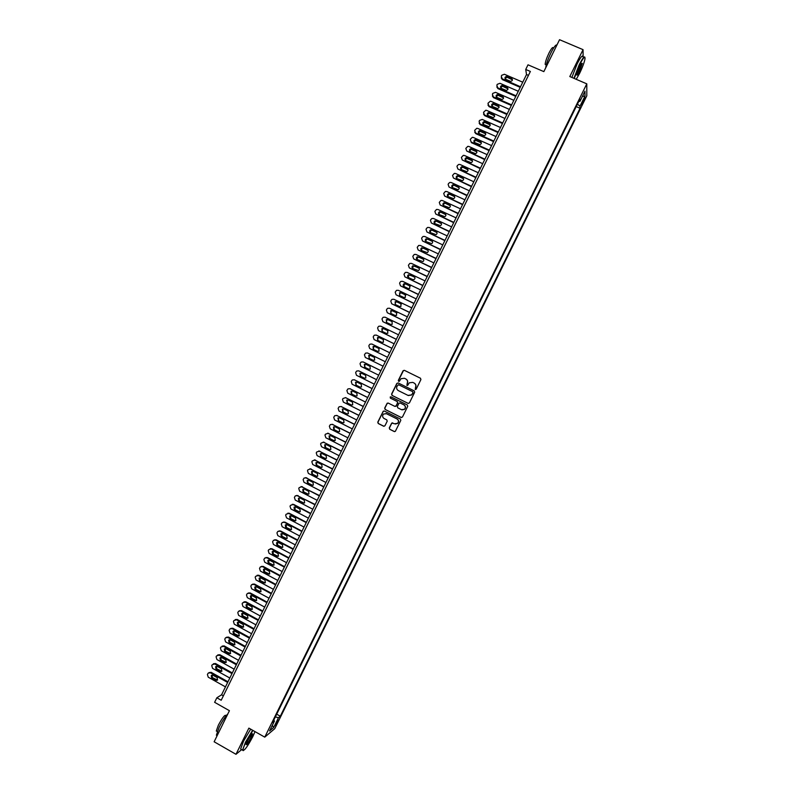 <?xml version="1.0" encoding="UTF-8"?>
<svg xmlns="http://www.w3.org/2000/svg" width="794" height="794" viewBox="0 0 794 794"><rect width="100%" height="100%" fill="white"/><g stroke="black" fill="none" stroke-linecap="round" stroke-linejoin="round"><path stroke-width="1.19" d="M415.232 389.536L416.165 389.209L420.909 379.572L420.463 378.232L404.384 370.332L403.054 370.798L398.32 380.405L398.638 381.338L399.382 381.249L401.039 378.688L404.454 378.281L405.794 378.946C407.431 379.969 407.908 381.408 407.223 383.244L406.915 385.437L407.679 385.338L409.277 382.817L412.751 382.371L414.091 383.036C415.738 384.068 416.225 385.497 415.53 387.343L415.232 389.536M277.602 722.123L278.406 720.049L275.131 725.597L277.602 722.123M389.268 427.926L389.715 429.276L394.211 431.529L395.333 431.36L400.801 420.393L400.365 419.043L384.356 411.044L383.264 411.183L377.785 422.15L378.222 423.5L383.631 426.219L384.961 425.753L387.204 421.197L386.767 419.847L384.078 418.498C382.361 417.217 382.182 415.738 383.542 414.051L386.46 413.664L397 418.944C398.697 420.185 398.896 421.644 397.605 423.331L394.608 423.778L391.74 423.063L389.268 427.926L389.884 429.306L394.568 431.638M583.114 56.93L583.054 49.655L559.542 39.7L543.84 71.619L528.01 64.81L525.727 69.455L530.372 71.46L221.198 700.248L216.851 697.787L214.618 702.313L229.426 710.699L214.142 741.775L235.987 754.3L241.634 749.635M583.054 49.655L569.804 76.552L586.796 83.846L264.759 737.14L248.879 728.128L235.987 754.3M408.076 403.382L409.416 402.915L414.686 392.226L414.23 390.876L398.181 382.946L396.841 383.413L391.601 394.072L392.038 395.412L408.275 403.451M407.739 406.31L402.479 416.999L401.139 417.455L385.13 409.456L384.683 408.116L387.184 403.233L388.266 403.094L394.747 406.329L396.087 405.863L397.576 402.836L397.129 401.486L390.37 398.131L390.241 396.96L390.995 396.861L407.292 404.96L407.739 406.31M583.679 99.359L581.307 105.096L583.699 101.285L585.089 97.543L583.679 99.359M586.796 83.846L586.796 95.826L274.764 728.664L264.759 737.14M276.699 714.183L280.312 716.208L580.057 108.262L580.017 106.118L577.427 104.143M280.312 716.208L278.486 717.707L273.642 727.532L269.553 730.966L274.466 721.012L272.57 722.56L579.888 99.151L579.928 101.374L584.97 91.171L584.989 96.044L580.017 106.118M525.727 69.455L526.511 74.547L221.556 694.819L216.851 697.787M528.447 75.38L526.511 74.547M223.362 695.842L221.556 694.819M576.226 106.595L580.057 108.262M578.846 101.275L579.928 101.374M274.466 721.012L273.751 720.178M275.339 716.942L278.486 717.707M582.379 96.421L584.989 96.044M273.642 727.532L272.332 725.329M415.331 389.576L415.679 387.412C416.364 385.566 415.887 384.137 414.24 383.105L414.091 383.036M412.811 382.4L414.24 383.105M404.523 378.321L405.952 379.016C407.59 380.048 408.066 381.477 407.372 383.313L407.024 385.477M420.532 378.272L404.543 370.411L403.491 370.53L398.489 380.475L398.747 381.388M398.221 382.966L397.01 383.482L391.77 394.132L392.206 395.472L408.235 403.431M412.94 392.603L412.622 391.66L398.538 384.693L396.95 386.331C396.266 388.167 396.742 389.596 398.38 390.628L408.007 395.402L411.54 394.906L413.088 392.663L412.622 391.66M398.628 384.733L412.781 391.72M408.344 395.541L411.689 394.965L412.294 393.913M413.088 392.663L412.443 393.973M388.197 403.064L387.105 403.61L384.862 408.166L385.308 409.506L401.417 417.545M394.985 406.409L396.007 406.23L397.744 402.886L397.298 401.546L390.37 398.131M390.995 396.861L390.41 397.02L390.549 398.181M401.496 409.684L404.474 409.257C405.794 407.57 405.595 406.101 403.878 404.841L400.156 402.995L399.064 403.144L397.328 406.488L397.774 407.828L401.496 409.684M402.002 409.873L404.632 409.307C405.952 407.62 405.754 406.151 404.037 404.9L403.878 404.841M400.107 402.975L404.037 404.9M392.702 422.835L391.69 423.391L389.447 427.956M395.333 424.016L397.774 423.371C399.064 421.683 398.856 420.224 397.159 418.984L397 418.944M386.023 413.495L397.159 418.984M384.256 410.994L383.194 411.54L377.964 422.19L378.401 423.53L383.978 426.318M520.517 86.745L502.185 78.775L501.272 76.194L501.719 75.291L504.408 74.259L522.75 82.209M520.219 87.35L502.364 79.599L501.242 77.881M512.467 79.857L506.949 77.177L505.103 78.715M505.828 79.37L510.651 81.375C512.626 80.79 512.934 79.777 511.574 78.358L506.78 76.363C504.786 76.929 504.458 77.931 505.828 79.37M576.236 79.311L579.61 73.356C582.528 67.272 584.324 62.418 584.999 58.816C585.118 55.61 583.272 57.684 579.461 65.029L574.27 78.467M573.923 78.318L579.173 64.81C582.459 58.379 584.374 55.878 584.91 57.307M579.57 71.301C577.675 74.973 576.752 76.006 576.801 74.408L579.501 67.143C581.039 64.106 581.972 62.865 582.28 63.421L579.57 71.301M576.772 74.795L579.292 71.083L581.784 63.431M545.716 67.808C546.193 64.145 547.949 59.133 550.967 52.781C554.014 46.796 555.979 44.256 556.862 45.159M546.103 64.81L545.17 64.413C545.289 61.952 546.55 58.19 548.942 53.119C551.483 48.196 552.942 46.528 553.299 48.126L553.468 48.206M571.879 77.445L577.109 63.927C580.652 57.039 582.578 54.677 582.885 56.831M252.939 730.43L245.872 742.211C243.788 746.509 242.815 749.238 242.974 750.38C244.562 750.658 247.857 746.032 252.869 736.504L255.023 731.611M243.242 750.658L242.527 750.141L245.515 742.132L252.621 730.252M251.152 737.904C248.214 743.383 246.567 745.556 246.209 744.425L247.649 740.762C250.179 735.969 251.827 733.656 252.591 733.825L251.152 737.904M246.19 744.554C247.152 744.127 248.691 741.884 250.805 737.834L252.125 733.845M217.07 735.83L216.375 735.184L219.223 727.135C222.34 721.021 225.238 716.565 227.918 713.776M216.98 731.403L216.296 731.016L218.34 725.22C222.399 717.687 224.94 714.441 225.962 715.483L226.26 715.652M241.436 749.516L240.612 749.04L243.599 741.03L250.706 729.16M516.06 95.806L497.739 87.816L496.836 85.226L497.282 84.323L499.962 83.301L518.293 91.27M515.772 96.392L497.927 88.61L496.816 86.933M508.021 88.878L502.453 86.199L500.667 87.767M501.381 88.412L506.264 90.427C508.19 89.801 508.478 88.789 507.128 87.409L502.274 85.395C500.329 86 500.031 87.012 501.381 88.412M511.604 104.868L493.302 96.848L492.399 94.258L492.836 93.355L495.525 92.332L513.837 100.332M511.326 105.433L493.501 97.632L492.389 95.995M503.575 97.89L497.957 95.211L496.24 96.828M496.945 97.454L501.887 99.478C503.763 98.813 504.031 97.801 502.681 96.451L497.778 94.436C495.873 95.082 495.595 96.084 496.945 97.454M507.158 113.929L488.866 105.88L487.963 103.289L490.295 101.205L491.089 101.364L509.381 109.393M506.88 114.475L489.074 106.644L487.963 105.046M499.138 106.902L493.471 104.232L491.814 105.87M492.498 106.495L497.501 108.52C499.327 107.815 499.575 106.803 498.235 105.493L493.273 103.468C491.426 104.153 491.168 105.155 492.498 106.495M502.701 122.981L484.439 114.912L483.526 112.311L485.789 110.237L486.653 110.396L504.924 118.455M502.443 123.507L484.648 115.646L483.546 114.098M494.692 115.904L488.985 113.244L487.387 114.922M488.062 115.527L493.114 117.562C494.89 116.817 495.119 115.815 493.799 114.535L488.776 112.5C486.97 113.224 486.732 114.227 488.062 115.527M498.255 132.032L480.003 123.933L479.1 121.333L479.536 120.44L482.216 119.428L500.478 127.506M498.007 132.538L480.231 124.658L479.129 123.139M490.245 124.906L484.499 122.256L482.96 123.973M483.625 124.559L488.737 126.593C490.464 125.829 490.672 124.817 489.352 123.576L484.28 121.542C482.534 122.286 482.315 123.288 483.625 124.559M493.808 141.074L475.566 132.955L474.663 130.355L476.787 128.291L477.789 128.449L496.032 136.558M493.56 141.57L475.805 133.66L474.713 132.191M485.809 133.898L480.023 131.278L478.534 133.015M479.189 133.581L484.35 135.615C486.027 134.821 486.216 133.819 484.916 132.608L479.794 130.563C478.087 131.338 477.889 132.35 479.189 133.581M489.362 150.126L471.14 141.977L470.237 139.377L472.291 137.312L473.353 137.471L491.585 145.6M489.124 150.592L471.388 142.652L471.14 141.977M481.363 142.89L475.546 140.28L474.117 142.057M474.762 142.602L479.963 144.637C481.601 143.823 481.769 142.821 480.479 141.64L475.308 139.595C473.651 140.399 473.462 141.401 474.762 142.602M484.916 159.167L466.713 150.989L465.81 148.389L467.805 146.344L468.926 146.483L487.139 154.641M484.687 159.614L466.713 150.989M476.926 151.882L471.07 149.292L469.701 151.098M470.326 151.624L475.576 153.659C477.164 152.825 477.323 151.823 476.043 150.662L470.832 148.627C469.214 149.451 469.046 150.443 470.326 151.624M480.469 168.199L462.287 160.001L461.383 157.401L463.319 155.366L464.5 155.495L482.692 163.683M480.261 168.636L462.287 160.001M472.48 160.864L466.604 158.294L465.284 160.14M465.899 160.646L471.189 162.671C472.738 161.817 472.877 160.825 471.606 159.693L466.346 157.649C464.778 158.492 464.629 159.485 465.899 160.646M476.023 177.241L457.86 169.013L456.967 166.403L457.404 165.499L458.833 164.388L460.073 164.507L478.246 172.715M475.824 177.648L457.86 169.013M468.043 169.847L463.15 167.395L462.138 167.306L460.877 169.172M461.473 169.658L466.803 171.683C468.311 170.809 468.43 169.817 467.18 168.705L461.88 166.671C460.341 167.534 460.202 168.527 461.473 169.658M471.586 186.272L453.434 178.015L452.54 175.405L454.357 173.4L455.647 173.519L473.81 181.757M471.398 186.659L453.434 178.015M463.607 178.819L458.733 176.387L457.681 176.308L456.471 178.203M457.046 178.67L462.416 180.695C463.885 179.801 463.994 178.809 462.743 177.727L457.404 175.692C455.915 176.566 455.796 177.558 457.046 178.67M467.15 195.294L449.017 187.017L448.124 184.407L448.56 183.503L449.88 182.412L451.23 182.521L469.363 190.778M466.961 195.671L449.017 187.017M459.16 187.791L454.317 185.379L453.225 185.3L452.064 187.235M452.62 187.672L458.029 189.697C459.458 188.793 459.547 187.801 458.317 186.739L452.937 184.714C451.488 185.607 451.379 186.59 452.62 187.672M462.713 204.326L444.59 196.019L443.697 193.408L445.414 191.433L446.804 191.523L464.927 199.81M462.535 204.673L444.59 196.019M454.724 196.753L449.9 194.361L448.769 194.302L447.657 196.267M448.193 196.674L453.632 198.689C455.031 197.775 455.111 196.793 453.89 195.751L448.481 193.726C447.062 194.629 446.962 195.612 448.193 196.674M458.277 213.348L440.174 205.011L439.281 202.401L440.948 200.435L442.387 200.515L460.49 208.832M458.108 213.675L440.174 205.011M450.287 205.715L445.484 203.353L444.322 203.294L443.26 205.299M443.777 205.676L449.245 207.691C450.605 206.758 450.674 205.785 449.464 204.763L444.025 202.738C442.635 203.651 442.556 204.634 443.777 205.676M453.84 222.36L435.757 214.003L434.864 211.393L436.482 209.447L437.97 209.507L456.054 217.854M453.692 222.677L435.757 214.003M445.841 214.678L441.077 212.326L439.876 212.286L438.864 214.32M439.35 214.678L444.858 216.683C446.178 215.74 446.238 214.777 445.037 213.765L439.568 211.75C438.209 212.673 438.139 213.646 439.35 214.678M449.404 231.382L431.341 222.995L430.457 220.375L430.894 219.481L432.025 218.449L433.554 218.499L451.627 226.866M449.265 231.669L431.341 222.995M441.404 223.63L436.66 221.308L435.43 221.268L434.477 223.342M434.933 223.67L440.462 225.665C441.762 224.722 441.811 223.759 440.61 222.767L435.112 220.752C433.792 221.685 433.732 222.657 434.933 223.67M444.977 240.393L426.924 231.977L426.041 229.357L426.477 228.464L427.579 227.451L429.137 227.491L447.191 235.887M444.848 240.661L426.924 231.977M436.958 232.573L432.254 230.28L430.993 230.25L430.09 232.364M430.517 232.662L436.075 234.657C437.335 233.704 437.375 232.741 436.194 231.769L430.666 229.754C429.375 230.697 429.326 231.669 430.517 232.662M440.551 249.395L422.517 240.959L421.634 238.339L422.071 237.446L423.123 236.453L424.721 236.473L442.764 244.889M440.422 249.653L422.517 240.959M432.522 241.525L427.847 239.242L426.557 239.232L425.703 241.376M426.1 241.644L431.678 243.639C432.919 242.676 432.948 241.723 431.767 240.761L426.219 238.756C424.959 239.709 424.919 240.671 426.1 241.644M436.124 258.407L418.11 249.941L417.217 247.321L418.676 245.445L420.314 245.455L438.338 253.901M436.005 258.636L418.11 249.941M428.075 250.467L423.44 248.214L422.13 248.214L421.326 250.398M421.683 250.626L427.291 252.621C428.502 251.648 428.522 250.696 427.351 249.753L421.783 247.758C420.542 248.711 420.512 249.673 421.683 250.626M431.698 267.409L413.694 258.923L412.811 256.293L414.24 254.437L415.897 254.427L433.911 262.903M431.589 267.618L413.694 258.923M423.629 259.4L419.043 257.177L417.694 257.187L416.949 259.41M417.277 259.608L422.904 261.593C424.085 260.621 424.095 259.668 422.934 258.735L417.336 256.75C416.135 257.713 416.116 258.665 417.277 259.608M427.271 276.401L409.287 267.896L408.404 265.265L409.793 263.419L411.491 263.409L429.485 271.905M427.172 276.6L409.287 267.896M419.182 268.332L414.637 266.139L413.267 266.159L412.582 268.412M412.86 268.59L418.507 270.565C419.669 269.593 419.669 268.64 418.517 267.727L412.9 265.732C411.719 266.705 411.709 267.657 412.86 268.59M422.845 285.403L404.88 276.858L403.997 274.228L405.357 272.402L407.084 272.382L425.058 280.907M422.765 285.572L404.88 276.858M414.736 277.265L410.24 275.091L408.85 275.121L408.215 277.424M408.453 277.563L412.691 279.577L414.121 279.538C415.252 278.555 415.252 277.612 414.111 276.709L408.473 274.724C407.312 275.697 407.312 276.64 408.453 277.563M418.428 294.395L400.474 285.83L399.6 283.2L400.037 282.297L400.93 281.384L402.677 281.344L420.641 289.899M418.349 294.544L400.474 285.83M410.29 286.197L405.843 284.044L404.424 284.083L403.848 286.426M404.047 286.535L408.285 288.559L409.724 288.5L409.694 285.681L405.456 283.666L404.037 283.706C402.905 284.679 402.905 285.622 404.047 286.535M414.011 303.387L396.077 294.792L395.194 292.162L396.494 290.366L398.28 290.306L416.215 298.891M413.942 303.516L396.077 294.792M405.843 295.12L401.446 292.996L400.007 293.046L399.491 295.418M399.64 295.507L403.878 297.532L405.337 297.472L405.287 294.663L401.049 292.639L399.61 292.688L399.64 295.507M409.585 312.37L391.67 303.755L390.797 301.115L391.234 300.221L392.067 299.338L393.874 299.269L411.798 307.873M409.535 312.479L391.67 303.755M401.397 304.042L397.05 301.948L395.591 301.998L395.134 304.42M395.233 304.469L399.461 306.504L400.95 306.424L400.881 303.636L396.643 301.601L395.194 301.66L395.233 304.469M405.168 321.352L387.274 312.707L386.4 310.067L386.837 309.174L387.651 308.31L389.477 308.231L407.382 316.856M405.129 321.451L387.274 312.707M396.95 312.955L392.653 310.891L391.184 310.96L390.787 313.402M390.837 313.432L395.055 315.466L396.563 315.387L396.464 312.598L392.246 310.563L390.767 310.633L390.837 313.432M400.762 330.334L382.877 321.659L382.003 319.019L382.44 318.126L383.224 317.272L385.07 317.183L402.965 325.838M400.722 330.403L382.877 321.659M392.067 321.57L388.256 319.823L386.767 319.903L386.44 322.394L390.658 324.438L392.176 324.339L392.067 321.57L387.839 319.525L386.35 319.605L386.43 322.394M396.345 339.306L378.48 330.612L377.607 327.972L378.043 327.078L378.807 326.235L380.673 326.136L398.548 334.82M396.315 339.366L378.48 330.612M388.038 330.79L383.869 328.766L382.361 328.855L382.103 331.376M382.033 331.346L386.251 333.401L387.79 333.291L387.661 330.532L383.442 328.478L381.934 328.567L382.033 331.346M391.928 348.278L374.083 339.564L373.21 336.914L373.646 336.021L374.391 335.197L376.287 335.088L394.142 343.792M391.918 348.318L374.083 339.564M383.581 339.703L379.482 337.698L377.954 337.797L377.775 340.368M377.636 340.298L381.845 342.353L383.403 342.244L383.254 339.485L379.046 337.43L377.517 337.529L377.636 340.298M369.686 348.506L387.512 357.27L369.686 348.506L368.823 345.856L369.26 344.963L369.974 344.159L371.89 344.03L389.725 352.764M379.105 348.596L375.096 346.631L373.557 346.73L373.478 349.36M373.24 349.241L377.448 351.305L379.016 351.186L378.857 348.447L374.649 346.382L373.101 346.482L373.24 349.241M383.115 366.213L365.3 357.449L364.426 354.799L365.568 353.112L367.493 352.973L385.318 361.736M374.57 357.459L370.709 355.563L369.15 355.672L369.299 358.412L373.111 360.287M368.843 358.193L373.051 360.258L374.629 360.139L374.46 357.399L370.252 355.325L368.694 355.444L369.299 358.412M378.708 375.185L360.913 366.381L360.039 363.731L360.476 362.838L361.161 362.054L363.106 361.915L380.912 370.699L363.473 362.084M366.113 364.396L364.754 364.605L364.922 367.334L368.902 369.309M364.446 367.136L368.654 369.21L370.242 369.071L370.054 366.342L365.855 364.277L364.287 364.396L364.922 367.334M376.525 379.631L358.948 370.947M374.302 384.137L356.516 375.314L355.652 372.664L356.089 371.771L356.754 371.006L358.719 370.848L376.505 379.661M361.617 373.289L360.357 373.537L360.536 376.257L364.605 378.281M360.059 376.078L364.257 378.152L365.855 378.013L365.667 375.294L361.469 373.21L359.881 373.339L360.536 376.257M372.128 388.564L354.412 379.82M369.895 393.099L352.129 384.246L351.266 381.596L351.702 380.703L352.347 379.949L354.322 379.78L372.098 388.623M357.151 382.192L355.97 382.46L356.159 385.179L360.287 387.234M355.672 385.011L359.861 387.095L361.478 386.946L361.27 384.236L357.072 382.152L355.484 382.281L356.159 385.179M367.731 397.506L349.916 388.703M365.498 402.052L347.752 393.179L346.879 390.519L347.951 388.881L349.936 388.713L367.691 397.576M352.685 391.085L351.077 391.224L351.276 393.943L355.464 396.037L357.092 395.878L356.873 393.179L352.685 391.085L351.573 391.382L351.772 394.092L355.97 396.186M363.344 406.439L345.459 397.596M361.091 411.004L343.365 402.101L342.502 399.442L342.939 398.548L345.559 397.635L363.295 406.528M348.258 399.997L347.186 400.295L347.395 403.005L351.643 405.129M346.889 402.876L351.077 404.97L352.715 404.811L352.486 402.111L348.298 400.017L346.68 400.166L347.395 403.005M358.948 415.361L341.013 406.488M356.695 419.947L338.978 411.024L338.115 408.364L339.157 406.746L341.172 406.568L358.898 415.48M343.812 408.9L342.8 409.218L343.018 411.907L347.315 414.071M342.512 411.798L346.69 413.902L348.338 413.734L348.09 411.044L343.911 408.94L342.283 409.099L343.018 411.907M354.561 424.294L336.557 415.381M352.298 428.889L334.602 419.947L333.738 417.277L334.76 415.679L336.795 415.48L354.501 424.423M339.375 417.803L338.413 418.13L338.641 420.81L342.998 422.994M338.125 420.721L342.303 422.835L343.961 422.656L343.703 419.976L339.524 417.862L337.887 418.031L338.641 420.81M350.174 433.216L332.11 424.284M347.901 437.831L330.225 428.859L329.361 426.189L330.364 424.601L332.408 424.403L350.104 433.365M334.939 426.706L334.026 427.033L334.274 429.713L338.671 431.926M333.738 429.643L337.916 431.757L339.584 431.579L339.316 428.899L335.147 426.785L333.5 426.954L333.738 429.643L334.274 429.713M345.787 442.139L327.674 433.177M343.504 446.774L325.848 437.772L324.984 435.102L325.421 434.209L328.031 433.316L345.708 442.308M330.512 435.608L329.649 435.946L329.897 438.616L334.343 440.839M329.361 438.556L333.53 440.68L335.207 440.491L334.929 437.831L330.761 435.708L329.103 435.886L329.361 438.556L329.897 438.616M341.4 451.052L323.227 442.069M339.117 455.706L321.471 446.675L320.607 444.015L321.044 443.121L323.654 442.228L341.311 451.24M326.076 444.501L325.272 444.839L325.53 447.508L330.026 449.761M324.984 447.469L329.143 449.603L330.83 449.404L330.552 446.744L326.384 444.62L324.716 444.799L324.984 447.469L325.53 447.508M337.023 459.964L318.791 450.962M334.721 464.639L317.094 455.587L316.24 452.917L316.677 452.024L319.277 451.131L336.924 460.173M321.649 453.404L320.895 453.741L321.163 456.401L325.699 458.664M320.607 456.381L324.766 458.515L326.453 458.317L326.165 455.667L322.007 453.533L320.329 453.721L320.607 456.381L321.163 456.401M332.636 468.877L314.355 459.855M330.334 473.561L312.717 464.49L311.863 461.82L312.3 460.927L314.91 460.034L332.527 469.105M317.233 462.297L316.518 462.634L316.796 465.284L321.381 467.577M316.23 465.294L320.389 467.428L322.086 467.229L321.788 464.579L317.63 462.436L315.952 462.634L316.23 465.294L316.796 465.284M328.259 477.78L309.928 468.748M325.947 482.494L308.35 473.383L307.496 470.713L307.933 469.82L310.533 468.936L328.14 478.028M312.806 471.199L312.141 471.527L312.429 474.177L317.054 476.469M311.853 474.197L316.002 476.34L317.709 476.132L317.411 473.492L313.253 471.348L311.566 471.547L311.853 474.197L312.429 474.177M323.883 486.682L305.501 477.631M321.56 491.417L303.983 482.286L303.129 479.606L304.062 478.077L306.166 477.829L323.754 486.95M308.39 480.092L307.774 480.42L308.062 483.06L312.727 485.362M307.477 483.099L311.625 485.253L313.342 485.035L313.034 482.395L308.876 480.251L307.189 480.449L307.477 483.099L308.062 483.06M319.506 495.585L301.085 486.524M317.173 500.329L299.606 491.178L298.762 488.499L299.199 487.605L301.789 486.732L319.367 495.873M303.983 488.985L303.397 489.303L303.705 491.933L308.4 494.255M303.109 491.992L307.258 494.156L308.975 493.928L308.658 491.307L304.509 489.144L302.812 489.352L303.109 491.992L303.705 491.933M315.139 504.488L296.668 495.406M312.796 509.242L295.239 500.061L294.395 497.381L295.308 495.883L297.422 495.625L314.98 504.786M299.566 497.878L299.03 498.185L299.338 500.816L304.082 503.138M298.743 500.885L302.881 503.059L304.608 502.83L304.281 500.21L300.142 498.037L298.435 498.255L298.743 500.885L299.338 500.816M310.762 513.381L293.681 504.428L292.252 504.289M308.409 518.154L290.882 508.954L290.028 506.274L290.465 505.381L293.065 504.508L310.603 513.698M295.16 506.761L294.981 509.688L299.755 512.021M294.376 509.778L298.504 511.951L300.241 511.723L299.904 509.103L295.765 506.929L294.058 507.148L294.376 509.778L294.981 509.688M306.385 522.273L289.324 513.291L287.835 513.172M304.033 527.067L286.515 517.837L285.671 515.157L286.108 514.264L288.698 513.39L306.216 522.611M290.763 515.653L290.624 518.551L295.428 520.904M290.009 518.671L294.137 520.844L295.874 520.606L295.537 517.996L291.398 515.822L289.681 516.04L290.009 518.671L290.624 518.551M302.018 531.156L284.967 522.154L283.428 522.055M299.656 535.97L282.148 526.71L281.304 524.03L282.188 522.551L284.331 522.273L301.839 531.523M286.366 524.536L286.267 527.424L291.1 529.777M285.642 527.553L289.77 529.737L291.507 529.499L291.17 526.888L287.031 524.705L285.314 524.933L285.642 527.553L286.267 527.424M297.651 540.039L280.619 531.017L279.031 530.938M295.279 544.873L277.791 535.593L276.947 532.903L277.821 531.434L279.974 531.156L297.462 540.426M281.969 533.419L281.92 536.287L286.773 538.65M281.274 536.436L285.403 538.62L287.15 538.382L286.803 535.781L282.674 533.588L280.937 533.826L281.274 536.436L281.92 536.287M293.284 548.922L276.262 539.87L274.635 539.811M290.902 553.775L273.434 544.466L272.59 541.776L273.454 540.317L275.617 540.029L293.085 549.329M277.572 542.292L277.563 545.141L282.446 547.513M276.917 545.309L281.036 547.513L282.783 547.264L282.436 544.664L278.307 542.471L276.57 542.709L276.917 545.309L277.563 545.141M288.917 557.805L271.915 548.723L270.238 548.684M286.525 562.668L269.077 553.339L268.233 550.649L268.67 549.756L271.25 548.902L288.708 558.222M273.186 551.175L273.215 554.004L278.118 556.376M272.55 554.192L276.669 556.386L278.426 556.137L278.069 553.547L273.95 551.344L272.213 551.582L272.55 554.192L273.215 554.004M284.56 566.678L267.568 557.577L265.841 557.557M282.158 571.561L264.72 562.202L263.876 559.512L264.73 558.063L266.893 557.775L284.341 567.115M268.799 560.048L268.858 562.857L273.791 565.229M268.193 563.055L272.312 565.268L274.069 565.01L273.702 562.43L269.593 560.217L267.846 560.465L268.193 563.055L268.858 562.857M280.193 575.551L263.221 566.42L261.454 566.42M277.781 580.454L260.363 571.065L259.529 568.375L260.363 566.936L262.546 566.638L279.964 576.007M264.422 568.911L264.511 571.7L269.464 574.092M263.836 571.928L267.945 574.141L269.712 573.883L269.345 571.303L265.236 569.09L263.479 569.338L263.836 571.928L264.511 571.7M275.836 584.424L258.874 575.263L257.077 575.283M273.414 589.337L256.015 579.928L255.172 577.238L255.608 576.345L258.189 575.501L275.597 584.9M260.035 577.784L260.164 580.553L265.136 582.945M259.479 580.791L263.588 583.014L265.355 582.756L264.988 580.176L260.879 577.963L259.122 578.211L259.479 580.791L260.164 580.553M271.479 593.287L254.537 584.106L252.691 584.146M269.047 598.219L251.658 588.791L250.825 586.091L251.648 584.662L253.842 584.354L271.23 593.783M255.658 586.647L255.817 589.396L260.809 591.788M255.122 589.654L259.231 591.887L261.008 591.619L260.621 589.049L256.522 586.826L254.765 587.074L255.122 589.654L255.817 589.396M267.121 602.15L250.189 592.949L248.314 593.009M264.68 607.102L247.311 597.644L246.477 594.944L247.291 593.525L249.485 593.217L266.863 602.666M251.291 595.51L251.48 598.239L256.482 600.631M250.775 598.517L254.874 600.75L256.651 600.482L256.264 597.912L252.164 595.679L250.408 595.937L250.775 598.517L251.48 598.239M262.764 611.003L245.852 601.783L243.937 601.862M260.313 615.985L242.964 606.497L242.13 603.797L242.567 602.904L245.138 602.07L262.496 611.539M246.914 604.363L247.133 607.073L252.155 609.474M246.428 607.37L250.517 609.613L252.303 609.345L251.916 606.775L247.817 604.542L246.051 604.8L246.428 607.37L247.133 607.073M258.407 619.866L241.515 610.616L239.57 610.715M255.956 624.858L238.617 615.34L237.783 612.64L238.587 611.231L240.79 610.914L258.139 620.422M242.547 613.226L242.795 615.906L247.827 618.318M242.071 616.223L246.17 618.476L247.946 618.198L247.559 615.638L243.47 613.395L241.694 613.653L242.071 616.223L242.795 615.906M254.05 628.719L237.178 619.439L235.203 619.568M251.589 633.721L234.27 624.183L233.446 621.484L233.873 620.6L236.443 619.767L253.772 629.295M238.19 622.079L238.458 624.739L243.5 627.151M237.724 625.077L241.813 627.329L243.599 627.052L243.202 624.491L239.113 622.248L237.346 622.506L237.724 625.077L238.458 624.739M249.703 637.562L232.841 628.262L230.836 628.411M247.232 642.594L229.932 633.026L229.099 630.327L229.893 628.937L232.096 628.61L249.415 638.158M233.823 630.922L234.121 633.572L239.173 635.984M233.376 633.92L237.466 636.183L239.252 635.905L238.855 633.344L234.766 631.091L232.999 631.359L233.376 633.92L234.121 633.572M245.356 646.415L228.513 637.086L226.469 637.254M242.875 651.457L225.585 641.87L224.762 639.16L225.546 637.781L227.759 637.453L245.048 647.021M229.466 639.775L229.784 642.396L234.845 644.817M229.039 642.773L233.118 645.026L234.905 644.748L234.508 642.197L230.429 639.934L228.642 640.202L229.039 642.773L229.784 642.396M241.009 655.258L224.176 645.909L222.112 646.098M238.518 660.32L221.248 650.703L220.424 647.993L220.851 647.11L223.422 646.286L240.691 655.884M225.109 648.609L225.446 651.219L230.518 653.641M224.692 651.606L228.771 653.879L230.568 653.601L230.161 651.05L226.082 648.777L224.295 649.045L224.692 651.606L225.446 651.219M236.662 664.102L219.849 654.722L217.755 654.931M234.161 669.173L216.911 659.536L216.087 656.827L216.514 655.943L219.075 655.119L236.344 664.747M220.752 657.452L221.119 660.032L226.191 662.464M220.345 660.449L224.424 662.722L226.221 662.434L225.814 659.893L221.734 657.621L219.958 657.889L220.345 660.449L221.119 660.032M232.314 672.935L215.521 663.536L213.407 663.764M229.813 678.026L212.574 668.369L211.75 665.65L212.177 664.767L214.737 663.953L231.987 673.6M216.405 666.285L216.782 668.856L221.863 671.287L221.466 668.737L217.397 666.454L215.611 666.732L216.008 669.282L220.077 671.565L221.873 671.277M227.967 681.768L211.184 672.349L209.05 672.597M225.456 686.879L208.236 677.193L207.413 674.483L208.177 673.123L210.4 672.776L227.63 682.453M211.273 675.565L212.048 675.118L212.455 677.669L217.546 680.101L217.129 677.57L213.06 675.287L211.273 675.565L211.67 678.116L215.74 680.398L217.536 680.111M582.905 100.937L583.699 101.285M581.972 102.962L582.717 103.289M502.185 78.775L502.364 79.599M507.416 77.296L507.247 76.482M511.733 79.172L511.574 78.358M497.739 87.816L497.927 88.61M502.979 86.328L502.801 85.524M507.297 88.203L507.128 87.409M493.302 96.848L493.501 97.632M498.553 95.349L498.364 94.565M502.86 97.235L502.681 96.451M488.866 105.88L489.074 106.644M494.116 104.361L493.918 103.597M498.424 106.257L498.235 105.493M484.439 114.912L484.648 115.646M489.69 113.373L489.481 112.639M493.997 115.279L493.799 114.535M480.003 123.933L480.231 124.658M485.263 122.385L485.045 121.661M489.561 124.291L489.352 123.576M475.566 132.955L475.805 133.66M480.836 131.397L480.608 130.692M485.134 133.313L484.916 132.608M476.41 140.399L476.182 139.714M480.707 142.315L480.479 141.64M471.993 149.401L471.745 148.736M476.281 151.326L476.043 150.662M467.567 158.403L467.319 157.758M471.854 160.328L471.606 159.693M463.15 167.395L462.882 166.77M467.428 169.33L467.18 168.705M458.733 176.387L458.456 175.782M463.011 178.332L462.743 177.727M454.317 185.379L454.039 184.794M458.585 187.324L458.317 186.739M449.9 194.361L449.612 193.796M454.168 196.317L453.89 195.751M445.484 203.353L445.186 202.798M449.751 205.309L449.464 204.763M441.077 212.326L440.769 211.8M445.335 214.291L445.037 213.765M436.66 221.308L436.353 220.792M440.918 223.273L440.61 222.767M432.254 230.28L431.926 229.784M354.322 379.78L354.819 379.959M349.936 388.713L350.442 388.871M351.772 394.092L351.276 393.943M345.559 397.635L346.065 397.784M351.573 405.099L351.077 404.97M341.172 406.568L341.688 406.687M347.196 414.011L346.69 413.902M336.795 415.48L337.311 415.59M342.81 422.924L342.303 422.835M332.408 424.403L332.944 424.482M338.433 431.827L337.916 431.757M328.031 433.316L328.577 433.375M334.066 440.73L333.53 440.68M323.654 442.228L324.21 442.268M329.689 449.632L329.143 449.603M319.277 451.131L319.843 451.161M325.312 458.535L324.766 458.515M314.91 460.034L315.476 460.044M320.945 467.428L320.389 467.428M310.533 468.936L311.109 468.926M316.578 476.321L316.002 476.34M306.166 477.829L306.752 477.809M312.211 485.203L311.625 485.253M301.789 486.732L302.395 486.682M307.844 494.086L307.258 494.156M297.422 495.625L298.038 495.555M303.477 502.969L302.881 503.059M293.065 504.508L293.681 504.428M299.11 511.852L298.504 511.951M288.698 513.39L289.324 513.291M294.753 520.725L294.137 520.844M284.331 522.273L284.967 522.154M290.396 529.598L289.77 529.737M279.974 531.156L280.619 531.017M286.029 538.471L285.403 538.62M275.617 540.029L276.262 539.87M281.681 547.334L281.036 547.513M271.25 548.902L271.915 548.723M277.324 556.197L276.669 556.386M266.893 557.775L267.568 557.577M272.967 565.06L272.312 565.268M262.546 566.638L263.221 566.42M268.62 573.913L267.945 574.141M258.189 575.501L258.874 575.263M264.263 582.766L263.588 583.014M253.842 584.354L254.537 584.106M259.916 591.619L259.231 591.887M249.485 593.217L250.189 592.949M255.569 600.462L254.874 600.75M245.138 602.07L245.852 601.783M251.222 609.306L250.517 609.613M240.79 610.914L241.515 610.616M246.874 618.149L246.17 618.476M236.443 619.767L237.178 619.439M242.537 626.982L241.813 627.329M232.096 628.61L232.841 628.262M238.19 635.825L237.466 636.183M227.759 637.453L228.513 637.086M233.853 644.649L233.118 645.026M223.422 646.286L224.176 645.909M229.516 653.482L228.771 653.879M219.075 655.119L219.849 654.722M225.178 662.305L224.424 662.722M214.737 663.953L215.521 663.536M216.782 668.856L216.008 669.282M220.841 671.129L220.077 671.565M210.4 672.776L211.184 672.349M212.455 677.669L211.67 678.116M216.514 679.942L215.74 680.398M506.949 77.177L506.78 76.363M546.272 64.89L545.17 64.413M240.612 749.04L242.527 750.141M217.278 731.572L216.296 731.016M216.375 735.184L217.169 735.631M502.453 86.199L502.274 85.395M497.957 95.211L497.778 94.436M493.471 104.232L493.273 103.468M488.985 113.244L488.776 112.5M484.499 122.256L484.28 121.542M480.023 131.278L479.794 130.563M475.546 140.28L475.308 139.595M471.07 149.292L470.832 148.627M466.604 158.294L466.346 157.649M462.138 167.306L461.88 166.671M457.681 176.308L457.404 175.692M453.225 185.3L452.937 184.714M448.769 194.302L448.481 193.726M444.322 203.294L444.025 202.738M439.876 212.286L439.568 211.75M435.43 221.268L435.112 220.752M430.993 230.25L430.666 229.754M351.573 391.382L351.077 391.224M347.186 400.295L346.68 400.166M342.8 409.218L342.283 409.099M338.413 418.13L337.887 418.031M334.026 427.033L333.5 426.954M329.649 435.946L329.103 435.886M325.272 444.839L324.716 444.799M320.895 453.741L320.329 453.721M316.518 462.634L315.952 462.634M312.141 471.527L311.566 471.547M307.774 480.42L307.189 480.449M303.397 489.303L302.812 489.352M299.03 498.185L298.435 498.255M294.673 507.058L294.058 507.148M290.306 515.941L289.681 516.04M285.939 524.804L285.314 524.933M281.582 533.677L280.937 533.826M277.225 542.54L276.57 542.709M272.868 551.403L272.213 551.582M268.511 560.266L267.846 560.465M264.154 569.119L263.479 569.338M259.807 577.972L259.122 578.211M255.46 586.816L254.765 587.074M251.112 595.659L250.408 595.937M246.765 604.502L246.051 604.8M242.418 613.345L241.694 613.653M238.071 622.178L237.346 622.506M233.734 631.012L232.999 631.359M229.397 639.835L228.642 640.202M225.059 648.668L224.295 649.045M220.722 657.492L219.958 657.889M216.385 666.305L215.611 666.732"/></g></svg>
